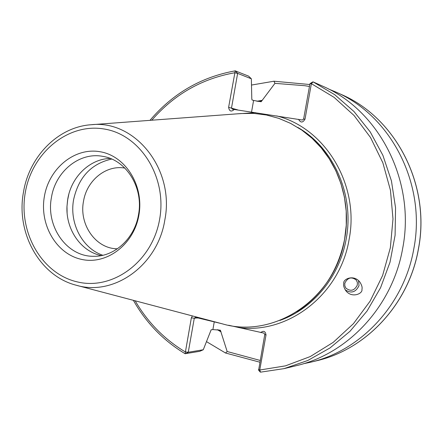 <?xml version="1.0" encoding="UTF-8"?>
<svg xmlns="http://www.w3.org/2000/svg" width="443" height="443" viewBox="0 0 443 443"><rect width="100%" height="100%" fill="white"/><g stroke="black" fill="none" stroke-linecap="round" stroke-linejoin="round"><path stroke-width="0.66" d="M357.313 285.126C354.394 290.752 350.568 291.732 345.828 288.066L344.781 285.724L344.848 283.099C347.694 277.523 351.493 276.498 356.25 280.031L357.368 282.418L357.313 285.126M345.169 289.755C351.066 293.748 355.685 292.38 359.024 285.663L358.514 280.613M361.92 289.357C363.05 293.715 351.581 298.676 345.678 290.497C343.851 287.529 343.214 285.165 343.768 283.398C342.71 279.228 353.58 274.051 359.782 281.958C361.798 285.043 362.507 287.507 361.92 289.357M309.458 86.457L304.734 85.698L274.953 83.345L261.132 101.757L253.59 100.461L251.984 99.897L251.79 98.634L251.358 78.804L237.636 73.383L231.523 107.915L232.348 109.183L302.336 120.031L303.616 119.062L309.95 83.688L311.368 83.672L305.017 119.128C302.79 122.905 300.636 122.96 298.549 119.3M124.86 168.096L124.81 168.091C106.032 164.68 86.728 180.473 83.5 201.327C78.887 224.634 95.849 248.828 117.367 248.789L117.423 248.794M44.383 196.476C39.344 224.673 56.339 254.033 81.512 259.376C106.597 265.152 133.93 244.553 138.892 215.143C144.224 185.805 125.64 155.958 100.184 151.755C74.801 147.12 49.051 168.207 44.383 196.476M51.438 197.512C45.723 226.545 66.804 256.674 93.501 256.292C114.383 256.946 134.678 238.489 138.504 214.694C143.754 187.754 126.266 159.779 102.715 156.351C79.458 151.822 55.436 171.513 51.438 197.512M110.274 158.461C89.907 158.766 71.306 176.823 67.746 199.123L66.982 206.421C65.774 229.485 80.903 251.502 101.32 255.6M68.798 194.316L67.541 200.48L66.987 206.477L67.098 212.762M111.73 159.059C91.33 163.617 78.627 177.139 73.616 199.627C69.18 223.189 82.226 248.418 102.859 255.273M328.689 89.071L335.489 91.878C390.931 115.413 426.57 184.199 413.779 248.983C404.088 304.679 360.895 350.729 310.571 362.23L303.366 363.753M251.524 85.045L273.94 81.219L309.807 84.519M259.803 362.186L225.52 353.005L227.165 351.515L220.885 331.813L217.33 329.681M225.52 353.005L206.455 341.608M313.101 81.889L324.448 86.966C380.266 112.085 415.661 182.344 402.665 248.451C392.636 306.185 348.015 353.868 296.151 365.713L283.996 368.648L260.506 372.153L283.996 368.648L307.73 360.519L329.98 347.965L349.992 331.303L367.059 311.014L380.57 287.723L390.028 262.184L395.09 235.255L395.56 207.85L391.44 180.905L382.896 155.327L370.259 131.959L354.007 111.542L334.725 94.697L313.101 81.889L311.368 83.672L334.066 97.333L354.057 115.49L370.553 137.574L382.863 162.814L390.455 190.285L392.991 218.953L390.349 247.709L382.636 275.435L370.165 301.063L353.464 323.639L333.219 342.35L310.25 356.565L285.447 365.863L259.736 370.027L260.506 372.153M220.885 331.813L220.354 330.185L212.889 329.581L211.15 329.802L203.271 349.754L199.765 351.31L185.113 353.719L191.354 317.852L192.4 315.92M258.629 370.126L264.764 334.482L263.917 333.114L228.654 325.262M221.638 323.65L195.485 317.349L194.283 318.218L188.258 352.263L203.271 349.754M260.689 332.593C263.596 330.351 265.368 331.148 266.016 334.986L259.736 370.027L258.502 369.456M234.391 109.36C231.274 112.134 229.352 111.453 228.616 107.322L235.227 70.852L248.584 76.124L251.358 78.804M256.862 101.253L262.062 100.345M197.163 317.182L197.412 318.096M274.953 83.345L273.94 81.219M227.165 351.515L260.119 360.43M235.399 70.874L237.636 73.383L234.735 72.757C201.781 78.66 174.138 94.475 151.799 120.208M135.154 300.797C147.652 322.277 164.375 339.327 185.324 351.936L188.258 352.263L185.329 353.752M159.635 219.241C167.316 177.183 140.398 134.628 104.133 129.002C67.967 122.75 31.83 152.852 25.268 192.699C18.202 232.459 41.902 274.034 77.591 281.964C113.153 290.508 152.497 261.398 159.635 219.241M90.992 124.749C134.938 119.46 175.046 169.315 164.813 220.077C157.725 265.529 113.807 296.611 76.196 285.22C39.532 275.967 15.848 232.619 23.457 192.245C29.133 156.634 57.922 126.991 90.992 124.749M418.347 249.199C430.956 185.39 395.804 117.617 341.071 94.376C395.887 117.666 431.006 185.434 418.408 249.193C408.867 304.014 366.278 349.411 316.512 360.796C366.2 349.433 408.795 304.059 418.347 249.199M297.702 127.368C333.629 147.785 354.655 195.025 346.166 239.137C339.631 276.631 312.957 308.788 279.904 320.427M312.88 139.03C338.745 162.814 351.543 202.329 344.643 239.098C338.23 270.701 322.338 294.911 296.96 311.739M221.871 323.711C273.702 339.416 335.008 299.241 344.648 239.098L346.304 225.105L346.238 211.023L344.449 197.107L340.977 183.612L335.894 170.765L329.299 158.799L321.313 147.907L312.088 138.277L301.805 130.065L290.636 123.387L278.791 118.347L266.47 115.008L253.889 113.402L241.247 113.535L253.878 113.402L266.459 115.008L278.769 118.347L290.608 123.387L301.772 130.059L312.055 138.271L321.275 147.896L329.26 158.788L335.855 170.754L340.944 183.601L344.41 197.102L346.199 211.018L346.265 225.099L344.61 239.098C334.969 299.246 273.669 339.41 221.871 323.711L76.777 285.375M257.948 101.419L261.99 100.733M218.255 322.869L217.048 322.438M276.687 115.916C325.317 127.972 359.943 185.074 349.073 239.608C340.069 294.506 288.133 334.36 238.921 327.604M236.274 113.906L255.633 112.649M220.952 331.43L218.222 329.808M253.59 100.461L251.541 112.018M228.616 107.322L237.625 109.864M212.889 329.581L214.24 321.95M197.057 317.924L194.283 318.218L191.354 317.852M305.017 119.128L303.616 119.062M264.764 334.482L266.016 334.986M91.585 124.704L241.247 113.535M335.489 91.878L341.071 94.376M133.382 300.332C146.107 322.797 163.351 340.589 185.113 353.719M149.978 120.346C172.742 93.495 201.155 76.999 235.227 70.852M310.571 362.23L316.512 360.796M312.642 81.977L309.95 83.688M260.202 371.998L258.54 370.093"/></g></svg>

